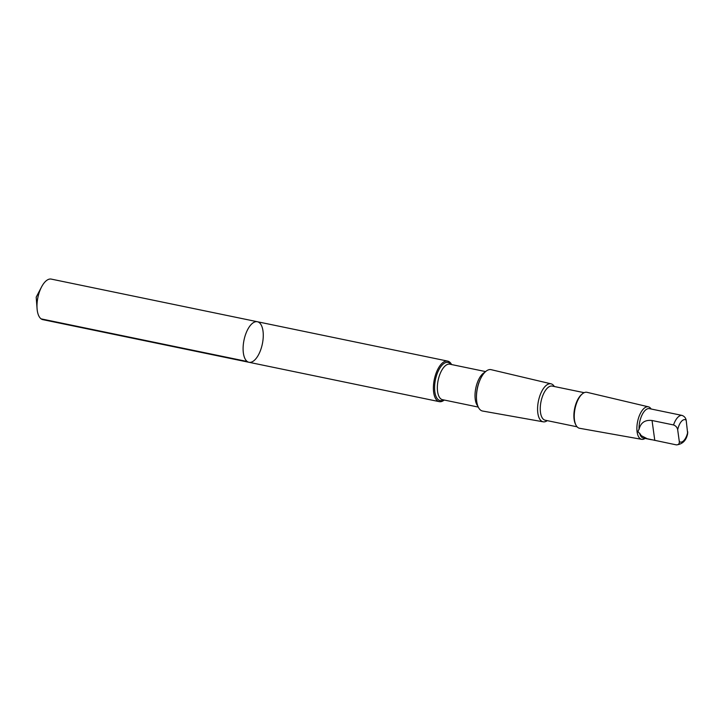 <?xml version="1.0" encoding="UTF-8"?>
<svg xmlns="http://www.w3.org/2000/svg" width="724" height="724" viewBox="0 0 724 724"><rect width="100%" height="100%" fill="white"/><g stroke="black" fill="none" stroke-linecap="round" stroke-linejoin="round"><path stroke-width="1.09" d="M243.952 340.407A20.706 9.367 -78.3 0 1 257.382 321.737A20.706 9.367 -78.3 0 1 262.359 343.909A20.706 9.367 -78.3 0 1 248.993 362.29A20.706 9.367 -78.3 0 1 243.952 340.407A20.706 9.367 -78.3 0 1 257.382 321.737L51.259 279.102A20.706 9.367 101.7 0 0 41.567 286.912A20.706 9.367 101.7 0 0 37.829 297.772A20.706 9.367 101.7 0 0 37.069 308.641A20.706 9.367 101.7 0 0 42.87 319.655L248.993 362.29A20.706 9.367 -78.3 0 1 243.952 340.407M657.709 410.363L682.035 415.404C684.352 416.3 685.737 417.902 686.18 420.219L687.664 433.522C686.361 440.391 682.623 444.183 676.451 444.889L676.279 444.862C678.479 444.898 679.492 443.794 679.302 441.531L677.682 429.775C677.239 427.468 675.863 425.857 673.537 424.952L652.043 420.508C645.039 419.685 640.713 422.626 639.066 429.323C637.69 431.106 637.862 432.382 639.591 433.16A15.014 6.788 101.7 0 0 643.31 438.047L651.555 439.749M657.944 410.418L649.392 408.644A15.014 6.788 101.7 0 0 639.663 422.183A15.014 6.788 101.7 0 0 639.066 429.323M451.586 364.552A20.706 9.367 101.7 0 0 447.667 361.104A20.706 9.367 101.7 0 0 434.246 379.774A20.706 9.367 101.7 0 0 439.278 401.648A20.706 9.367 101.7 0 0 444.246 400.037M554.322 386.516A19.394 8.778 101.7 0 0 551.054 383.829L491.144 369.674A21.123 9.557 101.7 0 0 480.564 378.761A21.123 9.557 101.7 0 0 477.333 388.688A21.123 9.557 101.7 0 0 476.483 398.499A21.123 9.557 101.7 0 0 482.591 411.033L543.199 421.811A19.394 8.778 101.7 0 0 547.263 420.644M551.054 383.829A19.394 8.778 101.7 0 0 538.375 401.295A19.394 8.778 101.7 0 0 543.199 421.811M584.15 392.68L552.276 386.091A17.43 7.883 101.7 0 0 540.973 401.802A17.43 7.883 101.7 0 0 545.208 420.219L577.091 426.816M651.148 409.006A16.598 7.512 101.7 0 0 648.423 406.825L587.01 392.317A18.362 8.308 101.7 0 0 582.268 393.928L581.49 394.589A17.43 7.883 101.7 0 0 574.594 408.761A17.43 7.883 101.7 0 0 575.408 424.002L575.851 424.925A18.362 8.308 101.7 0 0 579.571 428.282L641.699 439.332A16.598 7.512 101.7 0 0 645.066 438.409M582.268 393.928A18.362 8.308 101.7 0 0 575.001 408.852A18.362 8.308 101.7 0 0 575.851 424.925M648.423 406.825A16.598 7.512 101.7 0 0 637.563 421.775A16.598 7.512 101.7 0 0 641.699 439.332M639.591 433.16L641.274 435.676L647.265 438.744L676.279 444.862M677.727 430.002L677.682 429.775A11.448 5.177 101.7 0 1 686.18 420.219M247.264 361.511L41.141 318.877M682.035 415.404A15.014 6.788 101.7 0 0 673.537 424.952M450.943 364.425A19.494 8.824 101.7 0 0 435.386 379.991A19.494 8.824 101.7 0 0 443.604 399.901M485.605 371.593L449.839 364.19A18.118 8.199 101.7 0 0 438.092 380.534A18.118 8.199 101.7 0 0 442.5 399.675L478.265 407.078M484.799 372.362A18.118 8.199 101.7 0 0 475.759 388.326A18.118 8.199 101.7 0 0 477.831 406.046M480.564 378.761L480.22 379.476A19.494 8.824 101.7 0 0 477.234 388.652A19.494 8.824 101.7 0 0 476.455 397.702L476.483 398.499M679.302 441.531A11.448 5.177 101.7 0 0 687.8 431.975M654.795 440.418L652.043 420.508M41.567 286.912L36.2 297.13L37.069 308.641M447.667 361.104L257.382 321.737M439.278 401.648L248.993 362.29"/></g></svg>
